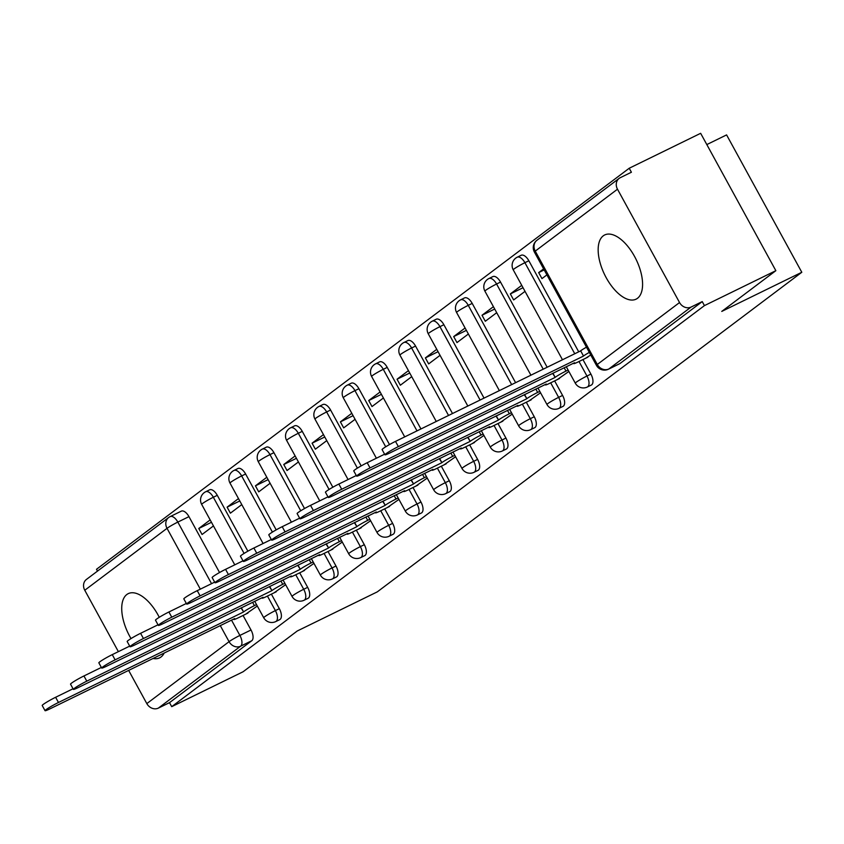 <?xml version="1.0" encoding="UTF-8"?>
<svg xmlns="http://www.w3.org/2000/svg" width="844" height="844" viewBox="0 0 844 844"><rect width="100%" height="100%" fill="white"/><g stroke="black" fill="none" stroke-linecap="round" stroke-linejoin="round"><path stroke-width="1.27" d="M590.905 385.223A9.168 4.484 -116.1 0 0 591.306 385.075A9.168 4.484 -116.1 0 0 591.665 384.853A9.168 4.484 -116.1 0 0 590.905 374.103L586.96 376.034A9.168 4.484 63.9 0 1 587.709 386.784A9.168 4.484 63.9 0 1 587.35 387.006L591.306 385.075M562.579 406.544A9.168 4.484 -116.1 0 0 562.98 406.397A9.168 4.484 -116.1 0 0 563.338 406.175A9.168 4.484 -116.1 0 0 562.579 395.425L558.633 397.355A9.168 4.484 63.9 0 1 559.393 408.106A9.168 4.484 63.9 0 1 559.023 408.327L562.98 406.397M534.252 427.866A9.168 4.484 -116.1 0 0 534.653 427.718A9.168 4.484 -116.1 0 0 535.012 427.497A9.168 4.484 -116.1 0 0 534.263 416.757L530.306 418.687A9.168 4.484 63.9 0 1 531.066 429.427A9.168 4.484 63.9 0 1 530.707 429.649L534.653 427.718M505.936 449.187A9.168 4.484 -116.1 0 0 506.326 449.04A9.168 4.484 -116.1 0 0 506.685 448.818A9.168 4.484 -116.1 0 0 505.936 438.078L501.99 440.009A9.168 4.484 63.9 0 1 502.739 450.749A9.168 4.484 63.9 0 1 502.38 450.97L506.326 449.04M477.609 470.519A9.168 4.484 -116.1 0 0 477.999 470.361A9.168 4.484 -116.1 0 0 478.369 470.14A9.168 4.484 -116.1 0 0 477.609 459.4L473.663 461.33A9.168 4.484 63.9 0 1 474.412 472.07A9.168 4.484 63.9 0 1 474.054 472.292L477.999 470.361M449.282 491.841A9.168 4.484 -116.1 0 0 449.683 491.693A9.168 4.484 -116.1 0 0 450.042 491.472A9.168 4.484 -116.1 0 0 449.282 480.721L445.337 482.652A9.168 4.484 63.9 0 1 446.096 493.402A9.168 4.484 63.9 0 1 445.727 493.624L449.683 491.693M420.956 513.163A9.168 4.484 -116.1 0 0 421.356 513.015A9.168 4.484 -116.1 0 0 421.715 512.793A9.168 4.484 -116.1 0 0 420.966 502.053L417.01 503.984A9.168 4.484 63.9 0 1 417.769 514.724A9.168 4.484 63.9 0 1 417.411 514.946L421.356 513.015M392.629 534.484A9.168 4.484 -116.1 0 0 393.03 534.336A9.168 4.484 -116.1 0 0 393.388 534.115A9.168 4.484 -116.1 0 0 392.639 523.375L388.683 525.306A9.168 4.484 63.9 0 1 389.443 536.045A9.168 4.484 63.9 0 1 389.084 536.267L393.03 534.336M364.313 555.806A9.168 4.484 -116.1 0 0 364.703 555.658A9.168 4.484 -116.1 0 0 365.062 555.436A9.168 4.484 -116.1 0 0 364.313 544.696L360.367 546.627A9.168 4.484 63.9 0 1 361.116 557.367A9.168 4.484 63.9 0 1 360.757 557.589L364.703 555.658M335.986 577.138A9.168 4.484 -116.1 0 0 336.376 576.99A9.168 4.484 -116.1 0 0 336.745 576.769A9.168 4.484 -116.1 0 0 335.986 566.018L332.04 567.949A9.168 4.484 63.9 0 1 332.789 578.699A9.168 4.484 63.9 0 1 332.43 578.921L336.376 576.99M307.659 598.459A9.168 4.484 -116.1 0 0 308.06 598.312A9.168 4.484 -116.1 0 0 308.419 598.09A9.168 4.484 -116.1 0 0 307.659 587.34L303.713 589.27A9.168 4.484 63.9 0 1 304.473 600.021A9.168 4.484 63.9 0 1 304.104 600.242L308.06 598.312M279.332 619.781A9.168 4.484 -116.1 0 0 279.733 619.633A9.168 4.484 -116.1 0 0 280.092 619.412A9.168 4.484 -116.1 0 0 279.343 608.672L275.387 610.602A9.168 4.484 63.9 0 1 276.146 621.342A9.168 4.484 63.9 0 1 275.788 621.564L279.733 619.633M159.273 617.302A35.733 17.481 -116.1 0 0 128.246 593.638A35.733 17.481 -116.1 0 0 126.843 594.503A35.733 17.481 -116.1 0 0 131.02 638.581M152.996 658.468A35.733 17.481 -116.1 0 0 159.643 657.845A35.733 17.481 -116.1 0 0 161.046 656.98A35.733 17.481 -116.1 0 0 164.211 652.982M603.27 235.824A35.733 17.481 -116.1 0 0 605.422 276.241A35.733 17.481 -116.1 0 0 636.07 299.166A35.733 17.481 -116.1 0 0 637.473 298.301A35.733 17.481 -116.1 0 0 635.321 257.884A35.733 17.481 -116.1 0 0 604.673 234.959A35.733 17.481 -116.1 0 0 603.27 235.824M775.858 270.681L721.757 311.415L801.8 272.274L377.3 591.866L297.246 630.995L243.146 671.729L171.712 706.66L704.434 305.612L775.858 270.681L700.647 133.31L629.223 168.241L96.501 569.289L97.493 571.103M706.818 144.577L726.589 134.903L801.8 272.274M629.223 168.241L631.407 172.239L620.287 177.683A9.168 7.955 53 0 0 619.158 178.369A9.168 7.955 53 0 0 617.491 189.204L679.547 302.542A9.168 7.955 53 0 0 691.109 307.047L608.862 368.965A9.168 4.484 63.9 0 1 608.503 369.187L619.623 363.743A9.168 4.484 63.9 0 1 619.232 363.901M704.434 305.612L702.24 301.603L691.109 307.047M180.943 511.369A9.168 4.484 63.9 0 1 181.302 511.147A9.168 4.484 63.9 0 1 188.961 516.644L219.545 572.517M243.061 615.466L251.016 629.993L239.886 635.426A9.168 4.484 63.9 0 1 240.645 646.177L158.387 708.095A9.168 7.955 -127 0 1 146.824 703.601L128.636 670.379M118.382 651.642L84.769 590.251A9.168 7.955 -127 0 1 86.436 579.427L168.695 517.499A9.168 7.955 -127 0 1 169.813 516.813A9.168 4.484 63.9 0 1 170.182 516.591A9.168 4.484 63.9 0 1 177.831 522.088L211.549 583.668M158.387 708.095L169.517 702.651L171.712 706.66M238.493 498.593L227.099 507.16L239.791 500.956M227.099 507.16L230.391 513.173L241.785 504.596M274.015 592.857L285.631 584.702M266.82 477.261L255.426 485.838L268.118 479.635M255.426 485.838L258.718 491.852L270.101 483.274M302.342 571.525L313.957 563.37M295.136 455.939L283.753 464.517L296.434 458.313M283.753 464.517L287.034 470.519L298.428 461.953M330.658 550.204L342.284 542.048M323.463 434.618L312.08 443.195L324.761 436.992M312.08 443.195L315.361 449.198L326.755 440.621M358.985 528.882L370.611 520.727M351.79 413.296L340.396 421.873L353.087 415.67M340.396 421.873L343.687 427.876L355.081 419.299M387.312 507.56L398.938 499.405M380.116 391.975L368.722 400.541L381.414 394.338M368.722 400.541L372.014 406.555L383.408 397.978M415.638 486.239L427.254 478.084M408.443 370.643L397.049 379.22L409.741 373.016M397.049 379.22L400.341 385.233L411.724 376.656M443.965 464.907L455.581 456.752M436.759 349.321L425.376 357.898L438.057 351.695M425.376 357.898L428.657 363.901L440.051 355.335M472.281 443.585L483.907 435.43M465.086 327.999L453.692 336.577L466.384 330.373M453.692 336.577L456.984 342.58L468.378 334.002M500.608 422.264L512.234 414.109M493.413 306.678L482.019 315.255L494.711 309.041M482.019 315.255L485.311 321.258L496.705 312.681M528.935 400.942L540.55 392.787M521.74 285.356L510.346 293.923L523.037 287.72M510.346 293.923L513.637 299.936L525.021 291.359M557.262 379.621L568.877 371.455M543.62 268.877L538.672 272.601L544.18 269.911M538.672 272.601L541.964 278.615L546.901 274.891M585.588 358.289L590.758 354.986M528.85 260.764L524.905 262.695A9.168 4.484 63.9 0 0 517.245 257.198L521.202 255.268A9.168 4.484 -116.1 0 1 528.85 260.764L578.71 351.821M582.951 359.576L590.905 374.103M500.534 282.086L496.578 284.017A9.168 4.484 63.9 0 0 488.929 278.52L492.875 276.589A9.168 4.484 -116.1 0 1 500.534 282.086L547.155 367.245M554.635 380.897L562.579 395.425M472.207 303.407L468.262 305.338A9.168 4.484 63.9 0 0 460.602 299.842L464.548 297.911A9.168 4.484 -116.1 0 1 472.207 303.407L515.6 382.68M526.308 402.229L534.263 416.757M443.881 324.729L439.935 326.66A9.168 4.484 63.9 0 0 432.276 321.163L436.221 319.232A9.168 4.484 -116.1 0 1 443.881 324.729L484.045 398.104M497.981 423.551L505.936 438.078M415.554 346.061L411.608 347.992A9.168 4.484 63.9 0 0 403.949 342.495L407.905 340.565A9.168 4.484 -116.1 0 1 415.554 346.061L452.5 413.528M469.654 444.872L477.609 459.4M387.227 367.383L383.281 369.313A9.168 4.484 63.9 0 0 375.633 363.817L379.578 361.886A9.168 4.484 -116.1 0 1 387.227 367.383L420.945 428.963M441.328 466.194L449.282 480.721M358.911 388.704L354.955 390.635A9.168 4.484 63.9 0 0 347.306 385.138L351.252 383.208A9.168 4.484 -116.1 0 1 358.911 388.704L389.495 444.577M413.011 487.515L420.966 502.053M330.584 410.026L326.639 411.956A9.168 4.484 63.9 0 0 318.979 406.46L322.925 404.529A9.168 4.484 -116.1 0 1 330.584 410.026L361.169 465.899M384.685 508.848L392.639 523.375M302.257 431.358L298.312 433.288A9.168 4.484 63.9 0 0 290.652 427.781L294.598 425.851A9.168 4.484 -116.1 0 1 302.257 431.358L332.842 487.22M356.358 530.169L364.313 544.696M273.931 452.679L269.985 454.61A9.168 4.484 63.9 0 0 262.326 449.113L266.282 447.183A9.168 4.484 -116.1 0 1 273.931 452.679L304.526 508.542M328.031 551.491L335.986 566.018M245.615 474.001L241.658 475.932A9.168 4.484 63.9 0 0 234.01 470.435L237.955 468.504A9.168 4.484 -116.1 0 1 245.615 474.001L276.199 529.874M299.704 572.812L307.659 587.34M217.288 495.322L213.342 497.253A9.168 4.484 63.9 0 0 205.683 491.757L209.628 489.826A9.168 4.484 -116.1 0 1 217.288 495.322L247.872 551.195M271.388 594.144L279.343 608.672M210.167 519.915L198.773 528.492L211.464 522.288M198.773 528.492L202.064 534.495L213.458 525.918M245.688 614.179L257.315 606.024M702.24 301.603L619.981 363.521A9.168 4.484 63.9 0 1 619.623 363.743M169.517 702.651L251.765 640.733A9.168 4.484 -116.1 0 0 251.016 629.993M256.534 604.61L254.413 605.644A9.168 0.749 151.3 0 0 243.599 611.889L241.057 607.944M243.325 612.1L58.468 702.482A10.539 0.865 151.3 0 0 45.048 710.69L42.2 705.479A10.539 0.865 -28.7 0 1 55.62 697.281L73.038 688.757M45.048 710.69A10.539 0.865 151.3 0 0 50.112 708.77L234.706 618.589A9.168 0.749 151.3 0 0 233.851 619.475A9.168 0.749 151.3 0 0 238.251 617.819L247.936 613.082M284.861 583.288L282.74 584.322A9.168 0.749 151.3 0 0 271.926 590.568L269.373 586.612M271.652 590.768L86.795 681.161A10.539 0.865 151.3 0 0 73.375 689.369L70.527 684.157A10.539 0.865 -28.7 0 1 83.946 675.96L101.364 667.435M73.375 689.369A10.539 0.865 151.3 0 0 78.439 687.449L263.033 597.267A9.168 0.749 151.3 0 0 262.167 598.153A9.168 0.749 151.3 0 0 266.577 596.486L276.262 591.76M313.187 561.956L311.056 563.001A9.168 0.749 151.3 0 0 300.253 569.246L297.7 565.29M299.979 569.447L115.122 659.839A10.539 0.865 151.3 0 0 101.702 668.047L98.853 662.835A10.539 0.865 -28.7 0 1 112.263 654.627L129.691 646.114M101.702 668.047A10.539 0.865 151.3 0 0 106.766 666.127L291.359 575.946A9.168 0.749 151.3 0 0 290.494 576.832A9.168 0.749 151.3 0 0 294.904 575.165L304.578 570.428M341.514 540.635L339.383 541.679A9.168 0.749 151.3 0 0 328.58 547.925L326.027 543.969M328.305 548.125L143.438 638.518A10.539 0.865 151.3 0 0 130.029 646.715L127.17 641.514A10.539 0.865 -28.7 0 1 140.589 633.306L158.018 624.792M130.029 646.715A10.539 0.865 151.3 0 0 135.093 644.805L319.676 554.614A9.168 0.749 151.3 0 0 318.821 555.51A9.168 0.749 151.3 0 0 323.231 553.843L332.905 549.106M369.83 519.313L367.71 520.358A9.168 0.749 151.3 0 0 356.896 526.593L354.353 522.647M356.632 526.804L171.765 617.186A10.539 0.865 151.3 0 0 158.345 625.393L155.496 620.192A10.539 0.865 -28.7 0 1 168.916 611.984L186.345 603.46M158.345 625.393A10.539 0.865 151.3 0 0 163.419 623.473L348.002 533.292A9.168 0.749 151.3 0 0 347.148 534.189A9.168 0.749 151.3 0 0 351.547 532.522L361.232 527.785M398.157 497.992L396.036 499.026A9.168 0.749 151.3 0 0 385.223 505.271L382.68 501.325M384.948 505.482L200.091 595.864A10.539 0.865 151.3 0 0 186.672 604.072L183.823 598.86A10.539 0.865 -28.7 0 1 197.243 590.663L214.661 582.138M186.672 604.072A10.539 0.865 151.3 0 0 191.736 602.152L376.329 511.97A9.168 0.749 151.3 0 0 375.474 512.857A9.168 0.749 151.3 0 0 379.874 511.19L389.559 506.463M426.484 476.67L424.363 477.704A9.168 0.749 151.3 0 0 413.549 483.95L410.996 479.993M413.275 484.15L228.418 574.542A10.539 0.865 151.3 0 0 214.998 582.75L212.15 577.539A10.539 0.865 -28.7 0 1 225.57 569.341L242.988 560.817M214.998 582.75A10.539 0.865 151.3 0 0 220.062 580.83L404.656 490.649A9.168 0.749 151.3 0 0 403.791 491.535A9.168 0.749 151.3 0 0 408.201 489.868L417.885 485.142M454.81 455.338L452.679 456.382A9.168 0.749 151.3 0 0 441.876 462.628L439.323 458.672M441.602 462.828L256.745 553.221A10.539 0.865 151.3 0 0 243.325 561.418L240.466 556.217A10.539 0.865 -28.7 0 1 253.886 548.009L271.314 539.495M243.325 561.418A10.539 0.865 151.3 0 0 248.389 559.509L432.972 469.327A9.168 0.749 151.3 0 0 432.117 470.213A9.168 0.749 151.3 0 0 436.527 468.547L446.202 463.81M483.137 434.016L481.006 435.061A9.168 0.749 151.3 0 0 470.203 441.306L467.65 437.35M469.929 441.507L285.061 531.899A10.539 0.865 151.3 0 0 271.641 540.097L268.793 534.896A10.539 0.865 -28.7 0 1 282.212 526.688L299.641 518.174M271.641 540.097A10.539 0.865 151.3 0 0 276.716 538.187L461.299 447.995A9.168 0.749 151.3 0 0 460.444 448.892A9.168 0.749 151.3 0 0 464.844 447.225L474.528 442.488M511.453 412.695L509.333 413.739A9.168 0.749 151.3 0 0 498.519 419.974L495.977 416.029M498.245 420.185L313.388 510.567A10.539 0.865 151.3 0 0 299.968 518.775L297.12 513.574A10.539 0.865 -28.7 0 1 310.539 505.366L327.968 496.842M299.968 518.775A10.539 0.865 151.3 0 0 305.032 516.855L489.625 426.674A9.168 0.749 151.3 0 0 488.771 427.57A9.168 0.749 151.3 0 0 493.17 425.903L502.855 421.167M539.78 391.373L537.66 392.407A9.168 0.749 151.3 0 0 526.846 398.653L524.303 394.707M526.572 398.864L341.714 489.246A10.539 0.865 151.3 0 0 328.295 497.454L325.446 492.242A10.539 0.865 -28.7 0 1 338.866 484.045L356.284 475.52M328.295 497.454A10.539 0.865 151.3 0 0 333.359 495.533L517.952 405.352A9.168 0.749 151.3 0 0 517.087 406.238A9.168 0.749 151.3 0 0 521.497 404.571L531.182 399.845M568.107 370.052L565.986 371.086A9.168 0.749 151.3 0 0 555.173 377.331L552.62 373.375M554.898 377.532L370.041 467.924A10.539 0.865 151.3 0 0 356.622 476.132L353.773 470.92A10.539 0.865 -28.7 0 1 367.193 462.723L384.611 454.199M356.622 476.132A10.539 0.865 151.3 0 0 361.686 474.212L546.279 384.031A9.168 0.749 151.3 0 0 545.414 384.917A9.168 0.749 151.3 0 0 549.824 383.25L559.509 378.523M589.334 352.381A9.168 0.749 151.3 0 0 583.499 356.01L580.64 350.798A9.168 0.749 -28.7 0 1 586.485 347.179M583.225 356.21L398.368 446.603A10.539 0.865 151.3 0 0 384.948 454.8L382.089 449.599A10.539 0.865 -28.7 0 1 395.509 441.391L580.377 351.009M384.948 454.8A10.539 0.865 151.3 0 0 390.012 452.89L574.595 362.709A9.168 0.749 151.3 0 0 573.741 363.595A9.168 0.749 151.3 0 0 578.151 361.928L587.825 357.191M617.491 189.204L535.244 251.122L597.299 364.471L679.547 302.542M188.961 516.644L177.831 522.088A9.168 0.749 -28.7 0 0 167.028 528.333L84.769 590.251M231.488 620.087L239.886 635.426A9.168 0.749 -28.7 0 0 229.072 641.672L220.263 625.583M200.323 589.154L167.028 528.333A9.168 7.955 -127 0 1 168.695 517.499A9.168 9.168 0 0 1 170.182 516.591L181.302 511.147M146.824 703.601L229.072 641.672A9.168 7.955 53 0 0 240.645 646.177L251.765 640.733M517.245 257.198A9.168 9.168 0 0 0 513.236 269.827A9.168 0.749 151.3 0 1 514.091 268.941A9.168 0.749 151.3 0 1 524.905 262.695L574.753 353.752M579.005 361.506L586.96 376.034A9.168 0.749 151.3 0 0 576.146 382.279A9.168 0.749 -28.7 0 0 575.291 383.165A9.168 9.168 0 0 0 587.35 387.006M488.929 278.52A9.168 9.168 0 0 0 484.91 291.148A9.168 0.749 151.3 0 1 485.775 290.262A9.168 0.749 151.3 0 1 496.578 284.017L543.209 369.176M550.678 382.828L558.633 397.355A9.168 0.749 151.3 0 0 547.83 403.601A9.168 0.749 -28.7 0 0 546.965 404.498A9.168 9.168 0 0 0 559.023 408.327M460.602 299.842A9.168 9.168 0 0 0 456.593 312.48A9.168 0.749 151.3 0 1 457.448 311.584A9.168 0.749 151.3 0 1 468.262 305.338L511.654 384.611M522.352 404.16L530.306 418.687A9.168 0.749 151.3 0 0 519.503 424.933A9.168 0.749 -28.7 0 0 518.638 425.819A9.168 9.168 0 0 0 530.707 429.649M432.276 321.163A9.168 9.168 0 0 0 428.267 333.802A9.168 0.749 151.3 0 1 429.121 332.905A9.168 0.749 151.3 0 1 439.935 326.66L480.099 400.035M494.035 425.481L501.99 440.009A9.168 0.749 151.3 0 0 491.176 446.254A9.168 0.749 -28.7 0 0 490.322 447.141A9.168 9.168 0 0 0 502.38 450.97M403.949 342.495A9.168 9.168 0 0 0 399.94 355.124A9.168 0.749 151.3 0 1 400.794 354.237A9.168 0.749 151.3 0 1 411.608 347.992L448.544 415.459M465.709 446.803L473.663 461.33A9.168 0.749 151.3 0 0 462.85 467.576A9.168 0.749 -28.7 0 0 461.995 468.462A9.168 9.168 0 0 0 474.054 472.292M375.633 363.817A9.168 9.168 0 0 0 371.613 376.445A9.168 0.749 151.3 0 1 372.478 375.559A9.168 0.749 151.3 0 1 383.281 369.313L416.999 430.894M437.382 468.125L445.337 482.652A9.168 0.749 151.3 0 0 434.523 488.898A9.168 0.749 -28.7 0 0 433.668 489.794A9.168 9.168 0 0 0 445.727 493.624M347.306 385.138A9.168 9.168 0 0 0 343.286 397.767A9.168 0.749 151.3 0 1 344.152 396.88A9.168 0.749 151.3 0 1 354.955 390.635L385.708 446.814M409.055 489.446L417.01 503.984A9.168 0.749 151.3 0 0 406.207 510.219A9.168 0.749 -28.7 0 0 405.342 511.116A9.168 9.168 0 0 0 417.411 514.946M318.979 406.46A9.168 9.168 0 0 0 314.97 419.099A9.168 0.749 151.3 0 1 315.825 418.202A9.168 0.749 151.3 0 1 326.639 411.956L357.392 468.135M380.739 510.778L388.683 525.306A9.168 0.749 151.3 0 0 377.88 531.551A9.168 0.749 -28.7 0 0 377.015 532.437A9.168 9.168 0 0 0 389.084 536.267M290.652 427.781A9.168 9.168 0 0 0 286.643 440.42A9.168 0.749 151.3 0 1 287.498 439.524A9.168 0.749 151.3 0 1 298.312 433.288L329.065 489.457M352.412 532.1L360.367 546.627A9.168 0.749 151.3 0 0 349.553 552.873A9.168 0.749 -28.7 0 0 348.699 553.759A9.168 9.168 0 0 0 360.757 557.589M262.326 449.113A9.168 9.168 0 0 0 258.317 461.742A9.168 0.749 151.3 0 1 259.171 460.856A9.168 0.749 151.3 0 1 269.985 454.61L300.738 510.778M324.085 553.421L332.04 567.949A9.168 0.749 151.3 0 0 321.226 574.194A9.168 0.749 -28.7 0 0 320.372 575.081A9.168 9.168 0 0 0 332.43 578.921M234.01 470.435A9.168 9.168 0 0 0 229.99 483.063A9.168 0.749 151.3 0 1 230.855 482.177A9.168 0.749 151.3 0 1 241.658 475.932L272.412 532.1M295.759 574.743L303.713 589.27A9.168 0.749 151.3 0 0 292.9 595.516A9.168 0.749 -28.7 0 0 292.045 596.413A9.168 9.168 0 0 0 304.104 600.242M205.683 491.757A9.168 9.168 0 0 0 201.663 504.385A9.168 0.749 151.3 0 1 202.528 503.499A9.168 0.749 151.3 0 1 213.342 497.253L244.095 553.432M267.432 596.075L275.387 610.602A9.168 0.749 151.3 0 0 264.583 616.837A9.168 0.749 -28.7 0 0 263.718 617.734A9.168 9.168 0 0 0 275.788 621.564M619.981 363.521L608.862 368.965A9.168 7.955 53 0 1 597.299 364.471A9.168 0.749 151.3 0 0 596.434 365.357A9.168 9.168 0 0 0 608.503 369.187M534.379 252.018A9.168 0.749 151.3 0 1 535.244 251.122A9.168 7.955 -127 0 1 536.911 240.297A9.168 9.168 0 0 0 534.379 252.018L596.434 365.357M243.599 611.889L241.352 607.796M254.413 605.644L252.578 602.299M58.468 702.482L55.62 697.281M271.926 590.568L269.679 586.464M282.74 584.322L280.904 580.978M86.795 681.161L83.946 675.96M300.253 569.246L298.006 565.142M311.056 563.001L309.231 559.656M115.122 659.839L112.263 654.627M328.58 547.925L326.333 543.821M339.383 541.679L337.558 538.335M143.438 638.518L140.589 633.306M356.896 526.593L354.659 522.499M367.71 520.358L365.874 517.013M171.765 617.186L168.916 611.984M385.223 505.271L382.976 501.178M396.036 499.026L394.201 495.681M200.091 595.864L197.243 590.663M413.549 483.95L411.302 479.846M424.363 477.704L422.527 474.36M228.418 574.542L225.57 569.341M441.876 462.628L439.629 458.524M452.679 456.382L450.854 453.038M256.745 553.221L253.886 548.009M470.203 441.306L467.956 437.203M481.006 435.061L479.181 431.717M285.061 531.899L282.212 526.688M498.519 419.974L496.272 415.881M509.333 413.739L507.497 410.384M313.388 510.567L310.539 505.366M526.846 398.653L524.599 394.549M537.66 392.407L535.824 389.063M341.714 489.246L338.866 484.045M555.173 377.331L552.925 373.227M565.986 371.086L564.151 367.741M370.041 467.924L367.193 462.723M583.499 356.01L580.64 350.798M398.368 446.603L395.509 441.391M263.718 617.734L254.709 601.266M234.769 564.836L201.663 504.385M292.045 596.413L283.035 579.944M263.085 543.515L229.99 483.063M320.372 575.081L311.352 558.612M291.412 522.193L258.317 461.742M348.699 553.759L339.678 537.29M319.739 500.872L286.643 440.42M377.015 532.437L368.005 515.969M348.066 479.54L314.97 419.099M405.342 511.116L396.332 494.647M376.382 458.218L343.286 397.767M433.668 489.794L424.648 473.326M404.709 436.897L371.613 376.445M461.995 468.462L452.975 451.994M436.264 421.472L399.94 355.124M490.322 447.141L481.302 430.672M467.819 406.038L428.267 333.802M518.638 425.819L509.628 409.351M499.363 390.614L456.593 312.48M546.965 404.498L537.955 388.029M530.918 375.19L484.91 291.148M575.291 383.165L566.271 366.707M562.473 359.755L513.236 269.827M619.158 178.369L536.911 240.297"/></g></svg>
